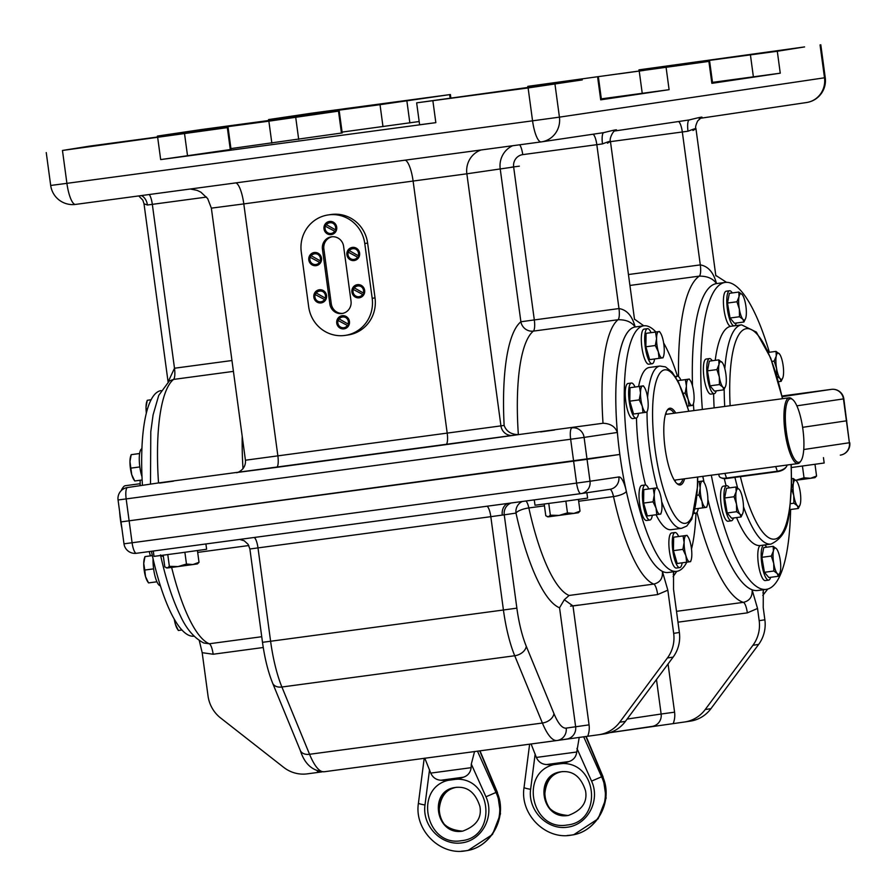 <?xml version="1.0" encoding="UTF-8"?>
<svg xmlns="http://www.w3.org/2000/svg" width="896" height="896" viewBox="0 0 896 896"><rect width="100%" height="100%" fill="white"/><g stroke="black" fill="none" stroke-linecap="round" stroke-linejoin="round"><path stroke-width="1.34" d="M328.149 214.939L331.005 214.525A33.174 32.032 81.6 0 1 367.618 243.074L375.032 297.875A33.174 32.032 81.6 0 1 348.152 334.958L345.307 335.384A33.174 32.032 81.6 0 1 308.683 306.824L301.269 252.022A33.174 32.032 81.6 0 1 328.149 214.939A33.174 32.032 81.6 0 1 364.773 243.499L372.187 298.301A33.174 32.032 81.6 0 1 345.307 335.384M782.029 396.133L799.31 393.826L782.04 396.2M498.96 91.694L516.018 89.365M554.557 430.002L540.602 431.928L554.557 430.002M173.566 481.152L159.611 483.078L173.566 481.152M150.494 484.12L150.786 431.715L153.093 414.882L158.726 395.405L169.344 380.934L173.544 379.422A11.054 2.878 82.4 0 0 174.496 368.234L168.146 381.864M699.418 118.429L700.762 118.104L697.67 120.96C695.778 125.048 695.195 127.546 695.923 128.464L715.848 275.878M678.485 121.531A11.054 2.878 -97.6 0 1 682.326 131.992L700.302 264.891A11.054 2.878 -97.6 0 1 699.272 276.136C707.213 276.035 712.958 278.522 716.509 283.584C713.597 272.485 708.187 266.246 700.302 264.891L628.454 274.534M613.973 131.107L615.238 130.805C613.334 130.323 609.134 138.79 610.411 141.154L634.525 319.469M504.134 425.41L500.942 425.88L466.861 173.802L513.643 167.003A11.054 10.674 81.6 0 1 522.749 154.627L596.826 144.682L618.979 308.56L534.318 319.928A11.054 2.878 -97.6 0 1 533.366 331.117L618.027 319.749C625.923 319.57 631.635 321.978 635.152 326.962C632.251 315.941 626.853 309.803 618.979 308.56A11.054 2.878 -97.6 0 1 618.027 319.749A134.926 35.146 82.4 0 0 603.019 423.259L518.347 434.627A134.926 35.146 -97.6 0 1 533.366 331.117A11.054 10.55 51.3 0 1 520.89 321.765A145.992 38.035 82.4 0 0 504.134 425.41C506.33 431.39 511.067 434.459 518.347 434.627L513.005 435.422A11.054 10.674 81.6 0 1 500.942 425.88L245.437 460.219C246.31 470.59 235.312 473.491 236.611 472.55M158.245 482.978L127.389 487.547A11.054 10.674 81.6 0 1 127.534 487.536A11.054 2.878 -97.6 0 0 126.168 498.915L118.059 499.979L123.984 543.816A11.054 11.054 0 0 0 136.416 553.291A11.054 2.878 -97.6 0 1 136.416 553.291L580.888 493.629A11.054 2.878 82.4 0 1 576.587 483.09L132.093 542.752L126.168 498.915L570.651 439.242L576.587 483.09L590.016 481.242L587.048 459.323L619.83 454.451L121.016 521.898L587.048 459.323L584.091 437.405L617.378 432.454C615.194 426.597 610.4 423.528 603.019 423.259L158.525 482.933A134.926 35.146 -97.6 0 1 173.544 379.422L233.43 371.381M237.574 472.315L158.39 482.955M802.603 427.336L846.798 420.773L802.603 427.336M141.355 195.586A11.054 7.829 -97.5 0 1 147.426 205.005L206.539 197.075M168.09 381.92L144.01 203.784L147.426 205.005M592.984 134.221A11.054 2.878 -97.6 0 1 596.826 144.682L602.493 143.909A11.054 2.845 82.2 0 1 603.77 132.619M602.493 143.909C610.814 140.65 612.461 140.403 607.432 143.181M613.715 131.141C619.506 128.99 616.213 129.483 603.837 132.608M604.195 132.563L541.509 141.859A22.12 21.358 -98.4 0 0 559.429 117.141L532.56 120.826A22.12 5.757 82.4 0 0 541.206 141.904A22.12 5.757 82.4 0 0 541.229 141.904A22.12 21.358 -98.4 0 0 541.509 141.859A22.12 22.12 0 0 1 541.206 141.904L75.555 204.411L541.184 141.904M610.478 141.635L688.005 131.219A11.054 2.845 82.2 0 1 689.27 119.93M688.005 131.219C696.315 127.96 697.962 127.714 692.944 130.491M699.216 118.451C705.006 116.301 701.714 116.794 689.349 119.918M312.066 113.12L450.397 94.528L380.027 104.675L268.554 119.582L312.066 113.12M62.462 150.461L89.746 146.104L228.088 127.523L62.462 150.461L66.909 183.344L50.691 185.461A22.12 22.12 0 0 0 75.555 204.411A22.12 5.757 -97.6 0 1 75.555 204.411A22.12 5.757 -97.6 0 1 66.909 183.344L532.56 120.826L528.114 87.942L416.651 102.85L582.266 79.912L528.114 87.942M804.586 46.917L777.302 51.262L638.96 69.854L804.586 46.917M129.875 141.053L105.022 144.48L129.875 141.053M228.088 127.523L231.045 149.442L160.675 159.589L435.837 122.651L419.608 124.768L416.651 102.85M516.006 89.264L498.938 91.56M709.643 61.298L527.811 86.352L709.643 61.298L712.611 83.216L711.861 83.339L780.259 73.192L712.499 82.365M598.494 77.795L601.451 99.714L600.701 99.837L669.099 89.678L601.339 98.862M419.171 121.531L342.093 132.093M200.906 129.618L339.237 111.026L268.867 121.173L157.394 136.08L200.906 129.618M339.237 111.026L342.205 132.944L230.933 148.59M737.173 56.325L762.026 52.898L737.173 56.325M237.899 125.026L262.752 121.598L237.899 125.026M356.182 107.464L381.035 104.037L356.182 107.464M618.89 73.875L643.742 70.448L618.89 73.875M792.747 399.627L791.627 398.709A33.174 8.646 82.4 0 0 789.152 397.802A33.174 8.646 82.4 0 0 783.933 417.435A33.174 8.646 82.4 0 0 789.611 452.066A33.174 8.646 82.4 0 0 797.978 463.568A33.174 8.646 82.4 0 0 800.128 462.034L800.968 460.846A32.077 8.355 -97.6 0 1 790.798 451.214A32.077 8.355 -97.6 0 1 785.366 413.896A32.077 8.355 -97.6 0 1 792.747 399.627A32.077 8.355 -97.6 0 1 802.906 429.43A32.077 8.355 -97.6 0 1 800.968 460.846M121.878 490.045A33.174 8.646 -97.6 0 1 123.222 487.222A33.174 8.646 -97.6 0 1 125.373 485.699L140.146 483.717M119.627 511.605A32.077 8.355 82.4 0 0 120.467 519.949A32.077 8.355 82.4 0 0 121.867 528.203M123.222 487.222L122.382 488.41A32.077 8.355 82.4 0 0 121.285 490.582M673.546 571.771L673.534 589.322L679.37 632.498L673.669 633.349L667.834 590.173L662.379 571.346C662.995 578.29 660.128 582.534 653.766 584.091L569.106 595.459A134.926 35.146 -97.6 0 1 528.842 507.942A11.054 2.878 82.4 0 0 525.93 500.998M763.291 589.758L763.224 607.634L764.87 619.808L759.181 620.659L757.534 608.474L752.091 589.747C752.629 596.602 749.728 600.813 743.378 602.358L676.514 611.33M762.966 593.006L763.538 589.725M317.318 771.075A22.12 21.358 -98.4 0 0 318.226 772.386L307.283 773.853A33.174 32.032 81.6 0 1 283.651 767.334L220.584 717.954A33.174 32.032 81.6 0 1 208.018 695.856L202.182 652.68L213.158 654.237A11.054 2.878 82.4 0 0 209.283 643.765L203.874 643.026C194.163 638.086 186.256 628.835 180.152 615.283C172.424 599.368 165.872 579.242 160.485 554.904M199.259 640.494L202.182 652.68M318.226 772.386L321.944 771.893M609.706 732.693L684.163 722.053A33.174 32.032 81.6 0 0 684.589 721.997A33.174 32.032 81.6 0 0 705.219 709.531L752.931 645.277L758.632 644.437A33.174 32.032 -98.4 0 0 764.87 619.808M557.368 740.454L598.651 734.742A33.174 32.032 81.6 0 0 599.077 734.686A33.174 32.032 81.6 0 0 619.707 722.221L667.419 657.966L673.12 657.126A33.174 32.032 -98.4 0 0 679.37 632.498M587.709 736.21A22.12 21.358 -98.4 0 0 589.064 724.864L572.992 605.931L564.301 599.738L569.106 595.459M673.669 633.349A33.174 32.032 81.6 0 1 667.419 657.966M522.312 501.491A11.054 10.674 -98.4 0 0 515.995 513.083A145.992 38.035 82.4 0 0 559.552 607.779L564.301 599.738M589.064 724.864L566.182 728.112A55.294 14.403 -97.6 0 1 553.941 713.563L526.277 646.285A55.294 14.403 -97.6 0 1 516.869 608.149L504.246 514.83L515.995 513.083A11.054 3.27 167.6 0 1 528.842 507.942L544.454 505.848M673.277 574.549L673.803 571.738M673.12 657.126L625.408 721.381L619.707 722.221M599.077 734.686L604.778 733.835A33.174 32.032 -98.4 0 0 625.408 721.381M759.181 620.659A33.174 32.032 81.6 0 1 752.931 645.277M758.632 644.437L710.92 708.691L705.219 709.531M684.589 721.997L690.29 721.146A33.174 32.032 -98.4 0 0 710.92 708.691M823.446 457.632L824.174 463.008L791.347 467.533M816.57 476.045L814.99 477.646L810.488 478.296L816.57 476.045L814.99 464.318M795.659 480.312L804.026 477.792L810.488 478.296L795.883 480.278M802.435 466.043L804.026 477.792M586.88 492.733L587.608 498.12L560.549 501.872L535.002 505.232L534.274 499.878M580.003 511.157L578.424 512.747L573.922 513.397L580.003 511.157L578.424 499.43M548.262 516.846L547.187 516.678L548.262 516.846L550.357 515.189L559.093 515.413L548.262 516.846L545.787 515.749L544.208 504.056M559.093 515.413L567.459 512.893L573.922 513.397L559.093 515.413M548.766 503.451L550.357 515.189M565.869 501.144L567.459 512.893M205.901 543.962L206.618 549.259L179.558 553.011L154.011 556.371L153.283 551.029M199.013 562.307L197.434 563.898L192.931 564.547L199.013 562.307L197.434 550.57M167.272 567.986L166.197 567.818L167.272 567.986L169.366 566.339L178.102 566.563L167.272 567.986L164.797 566.899L163.218 555.206M178.102 566.563L186.469 564.043L192.931 564.547L178.102 566.563M167.776 554.59L169.366 566.339M184.878 552.294L186.469 564.043M686.784 562.218A123.872 32.267 -97.6 0 1 676.693 571.357A123.872 32.267 -97.6 0 1 640.875 514.058A123.872 32.267 -97.6 0 1 624.277 391.115A123.872 32.267 -97.6 0 1 643.731 325.808A123.872 32.267 -97.6 0 1 655.872 331.968M663.634 342.955A123.872 32.267 -97.6 0 1 677.466 376.208M695.968 513.195A123.872 32.267 -97.6 0 1 691.499 549.035M645.546 484.96A81.838 21.325 -97.6 0 1 636.485 417.995M638.613 386.501A81.838 21.325 -97.6 0 1 649.331 367.472L659.915 366.05L665.437 366.867L672.168 372.221L678.653 382.48L688.867 411.264M697.693 477.03L697.614 486.304L691.835 519.187L686.762 526.064L681.688 528.282L671.104 529.693A81.838 21.325 -97.6 0 1 656.051 514.774M666.96 410.659A37.598 9.8 -97.6 0 1 668.976 409.461A37.598 9.8 -97.6 0 1 674.128 413.235M682.954 479.002A37.598 9.8 -97.6 0 1 678.978 484.008A37.598 9.8 -97.6 0 1 676.726 483.381M675.763 413.022A38.707 10.08 82.4 0 0 667.374 410.01A38.707 10.08 82.4 0 0 665.549 414.109A38.707 10.08 82.4 0 0 665.773 452.782A38.707 10.08 82.4 0 0 677.298 483.896A38.707 10.08 82.4 0 0 684.6 478.789M666.725 414.232A37.598 9.8 82.4 0 0 665.885 413.078M675.046 481.331A37.598 9.8 82.4 0 0 675.55 479.998M676.693 571.357L668.237 572.488A123.872 32.267 -97.6 0 1 632.408 515.2A123.872 32.267 -97.6 0 1 615.81 392.246A123.872 32.267 -97.6 0 1 635.264 326.95L643.731 325.808M769.294 351.971A154.84 40.331 82.4 0 0 725.122 282.43A154.84 40.331 82.4 0 0 702.352 409.45M711.312 475.205A154.84 40.331 82.4 0 0 766.326 589.355A154.84 40.331 82.4 0 0 790.608 509.802M732.245 292.936A17.696 4.614 82.4 0 0 729.568 290.763L726.174 291.222A17.696 4.614 82.4 0 0 723.968 309.366A17.696 4.614 82.4 0 0 730.89 326.29A110.6 28.806 82.4 0 0 715.221 360.349M713.63 393.736A110.6 28.806 82.4 0 0 714.134 407.87M724.304 478.598A110.6 28.806 82.4 0 0 726.085 485.8M736.546 517.574A110.6 28.806 82.4 0 0 760.435 545.507L771.019 544.085C791.37 534.128 789.04 512.837 791.538 483.627L791.213 464.475M725.122 282.43L716.654 283.573A154.84 40.331 82.4 0 0 692.518 386.008A154.84 40.331 -97.6 0 1 716.509 283.584M693.392 403.805A154.84 40.331 82.4 0 0 693.885 410.581A154.84 40.331 -97.6 0 1 693.392 403.805M702.856 476.336A154.84 40.331 82.4 0 0 704.077 482.418A13.272 3.461 82.4 0 0 702.251 481.107A13.272 3.461 82.4 0 0 700.179 488.13A13.272 3.461 82.4 0 0 701.96 501.278A13.272 3.461 82.4 0 0 705.813 507.416L702.699 507.864L701.96 501.278L698.947 495.006L700.179 488.13L699.149 481.555L702.251 481.107M752.091 589.747A154.84 40.331 -97.6 0 1 707.885 499.397A154.84 40.331 82.4 0 0 757.859 590.486L766.326 589.355M151.413 551.275A123.872 32.267 82.4 0 0 158.278 578.85A123.872 32.267 82.4 0 0 194.062 636.149M161.101 390.6A123.872 32.267 82.4 0 0 142.442 485.318M780.013 572.645L778.299 576.285L768.846 577.55L764.422 572.298L761.869 557.312L763.739 547.602L773.192 546.325L776.541 548.811A13.272 3.461 82.4 0 0 773.382 551.04A13.272 3.461 82.4 0 0 773.718 563.382L771.31 556.046L773.382 551.04L773.192 546.325M778.299 576.285L777.213 573.507A13.272 3.461 82.4 0 0 780.046 572.566A13.272 3.461 82.4 0 0 780.371 571.278A13.272 3.461 82.4 0 0 780.035 558.925A13.272 3.461 82.4 0 0 776.922 549.315A13.272 3.461 82.4 0 0 776.541 548.811L776.899 549.282M777.213 573.507L773.864 571.021L773.718 563.382A13.272 3.461 82.4 0 0 777.213 573.507M764.422 572.298L773.864 571.021M761.869 557.312L771.31 556.046M760.514 545.496A17.696 4.614 82.4 0 0 758.352 563.707A17.696 4.614 82.4 0 0 765.262 580.563L768.656 580.115A17.696 4.614 82.4 0 0 770.661 577.315M763.896 545.048A17.696 4.614 82.4 0 0 761.734 563.248A17.696 4.614 82.4 0 0 768.656 580.115M766.629 547.21A17.696 4.614 82.4 0 0 763.986 545.037M793.901 503.205L793.766 495.566A13.272 3.461 82.4 0 0 797.261 505.68L793.901 503.205L790.418 503.675M791.347 488.23L793.43 483.213A13.272 3.461 82.4 0 0 793.766 495.566L791.347 488.23M793.229 478.509L796.578 480.984A13.272 3.461 82.4 0 0 793.43 483.213L793.229 478.509L791.571 478.733M800.05 504.829L798.336 508.469L797.261 505.68A13.272 3.461 82.4 0 0 800.083 504.75A13.272 3.461 82.4 0 0 800.408 503.462A13.272 3.461 82.4 0 0 800.072 491.109A13.272 3.461 82.4 0 0 796.958 481.488L796.925 481.443M789.701 509.622L798.336 508.469M789.342 512.008A17.696 4.614 82.4 0 0 790.698 509.488M782.869 377.698L781.144 381.326L780.069 378.549A13.272 3.461 82.4 0 0 782.891 377.619A13.272 3.461 82.4 0 0 783.227 376.32A13.272 3.461 82.4 0 0 782.891 363.966A13.272 3.461 82.4 0 0 779.766 354.357A13.272 3.461 82.4 0 0 779.397 353.853A13.272 3.461 82.4 0 0 776.238 356.082A13.272 3.461 82.4 0 0 776.574 368.424A13.272 3.461 82.4 0 0 780.069 378.549L776.72 376.074L776.574 368.424L774.166 361.088L776.238 356.082L776.037 351.378L779.766 354.357M768.365 352.408L776.037 351.378M771.971 361.39L774.166 361.088M778.434 381.696L781.144 381.326M769.474 352.251A17.696 4.614 82.4 0 0 767.346 350.134M745.64 318.371L743.926 322.011L734.474 323.277L730.038 318.024L727.485 303.038L729.366 293.328L738.819 292.051L742.168 294.538A13.272 3.461 82.4 0 0 739.01 296.755A13.272 3.461 82.4 0 0 739.346 309.109A13.272 3.461 82.4 0 0 742.84 319.234A13.272 3.461 82.4 0 0 745.662 318.293A13.272 3.461 82.4 0 0 745.998 317.005A13.272 3.461 82.4 0 0 745.662 304.651A13.272 3.461 82.4 0 0 742.538 295.042A13.272 3.461 82.4 0 0 742.168 294.538L742.538 295.042M743.926 322.011L742.84 319.234L739.491 316.747L739.346 309.109L736.938 301.773L739.01 296.755L738.819 292.051M727.485 303.038L736.938 301.773M730.038 318.024L739.491 316.747M729.568 290.763A17.696 4.614 82.4 0 0 727.35 308.918A17.696 4.614 82.4 0 0 734.272 325.842A17.696 4.614 82.4 0 0 736.288 323.042M725.603 386.187L723.878 389.827L714.437 391.093L710.002 385.84L707.448 370.854L709.33 361.144L718.771 359.867L722.49 362.824M725.626 372.467A13.272 3.461 82.4 0 0 722.501 362.858A13.272 3.461 82.4 0 0 722.131 362.354A13.272 3.461 82.4 0 0 718.973 364.582A13.272 3.461 82.4 0 0 719.309 376.925A13.272 3.461 82.4 0 0 722.803 387.05A13.272 3.461 82.4 0 0 725.626 386.109A13.272 3.461 82.4 0 0 725.962 384.821A13.272 3.461 82.4 0 0 725.626 372.467M723.878 389.827L722.803 387.05L719.454 384.563L719.309 376.925L716.901 369.589L718.973 364.582L718.771 359.867M710.002 385.84L719.454 384.563M707.448 370.854L716.901 369.589M712.208 360.752A17.696 4.614 82.4 0 0 712.107 360.595A17.696 4.614 82.4 0 0 709.531 358.579L706.138 359.038A17.696 4.614 82.4 0 0 703.931 377.182A17.696 4.614 82.4 0 0 710.853 394.117L714.235 393.658A17.696 4.614 82.4 0 0 716.251 390.858M709.531 358.579A17.696 4.614 82.4 0 0 707.314 376.734A17.696 4.614 82.4 0 0 714.235 393.658M742.784 513.33L741.07 516.97L731.629 518.235L727.194 512.971L724.64 497.997L726.522 488.275L735.963 487.01L739.312 489.485A13.272 3.461 82.4 0 0 736.165 491.714L735.963 487.01M741.07 516.97L739.995 514.181A13.272 3.461 82.4 0 0 742.818 513.251A13.272 3.461 82.4 0 0 743.142 511.952A13.272 3.461 82.4 0 0 742.806 499.61A13.272 3.461 82.4 0 0 739.693 489.989M739.995 514.181L736.635 511.706L736.501 504.067A13.272 3.461 82.4 0 0 739.995 514.181M736.501 504.067L734.082 496.731L736.165 491.714A13.272 3.461 82.4 0 0 736.501 504.067M727.194 512.971L736.635 511.706M724.64 497.997L734.082 496.731M729.4 487.894A17.696 4.614 82.4 0 0 726.712 485.722L723.33 486.17A17.696 4.614 82.4 0 0 721.347 488.858A17.696 4.614 82.4 0 0 721.885 508.872A17.696 4.614 82.4 0 0 728.034 521.248L731.427 520.8A17.696 4.614 82.4 0 0 733.432 517.989M726.712 485.722A17.696 4.614 82.4 0 0 724.741 488.41A17.696 4.614 82.4 0 0 725.278 508.413A17.696 4.614 82.4 0 0 731.427 520.8M690.581 561.646L689.741 561.792A13.272 3.461 82.4 0 0 691.13 560.045L690.592 561.646L677.186 563.506L673.434 550.648L673.635 537.197L686.19 535.483A13.272 3.461 82.4 0 0 684.118 542.494A13.272 3.461 82.4 0 0 685.899 555.654L682.886 549.371L684.118 542.494L683.077 535.931L687.03 535.338L688.005 536.794A13.272 3.461 82.4 0 0 686.19 535.483M691.13 560.045A13.272 3.461 82.4 0 0 691.824 554.77A13.272 3.461 82.4 0 0 690.043 541.621A13.272 3.461 82.4 0 0 688.005 536.794M686.638 562.229L685.899 555.654A13.272 3.461 82.4 0 0 689.741 561.792M673.635 537.197L683.077 535.931M673.434 550.648L682.886 549.371M678.63 536.469A17.696 4.614 82.4 0 0 675.035 532.515L671.642 532.974A17.696 4.614 82.4 0 0 669.435 551.186A17.696 4.614 82.4 0 0 676.357 568.053L679.739 567.594A17.696 4.614 82.4 0 0 682.17 562.834M675.035 532.515A17.696 4.614 82.4 0 0 672.829 550.738A17.696 4.614 82.4 0 0 679.739 567.594M660.744 514.091L659.904 514.226A13.272 3.461 82.4 0 0 661.282 512.49L660.744 514.091L647.338 515.939L643.586 503.082L643.787 489.642L656.342 487.928A13.272 3.461 82.4 0 0 654.27 494.939L653.24 488.376L657.182 487.782M661.282 512.49A13.272 3.461 82.4 0 0 661.976 507.214A13.272 3.461 82.4 0 0 660.195 494.066A13.272 3.461 82.4 0 0 658.157 489.238A13.272 3.461 82.4 0 0 656.342 487.928M656.79 514.674L656.051 508.088A13.272 3.461 82.4 0 0 659.904 514.226M656.051 508.088L653.038 501.816L654.27 494.939A13.272 3.461 82.4 0 0 656.051 508.088M643.586 503.082L653.038 501.816M643.787 489.642L653.24 488.376M648.782 488.914A17.696 4.614 82.4 0 0 645.187 484.96L641.794 485.419A17.696 4.614 82.4 0 0 639.822 488.107A17.696 4.614 82.4 0 0 640.36 508.11A17.696 4.614 82.4 0 0 646.509 520.486L649.891 520.038A17.696 4.614 82.4 0 0 652.322 515.278M645.187 484.96A17.696 4.614 82.4 0 0 643.205 487.648A17.696 4.614 82.4 0 0 643.742 507.662A17.696 4.614 82.4 0 0 649.891 520.038M647.506 410.558L646.968 412.16L633.562 414.019L629.81 401.15L630 387.71L643.406 385.851L642.566 385.997L643.406 385.851L644.381 387.307A13.272 3.461 82.4 0 0 642.566 385.997A13.272 3.461 82.4 0 0 640.494 393.008A13.272 3.461 82.4 0 0 642.264 406.168A13.272 3.461 82.4 0 0 646.117 412.306A13.272 3.461 82.4 0 0 647.506 410.558A13.272 3.461 82.4 0 0 648.189 405.283A13.272 3.461 82.4 0 0 646.408 392.134A13.272 3.461 82.4 0 0 644.381 387.307M646.957 412.16L646.117 412.306M643.014 412.742L642.264 406.168L639.251 399.885L640.494 393.008L639.453 386.445L642.566 385.997M629.81 401.15L639.251 399.885M630 387.71L639.453 386.445M635.006 386.982A17.696 4.614 82.4 0 0 633.987 385.045A17.696 4.614 82.4 0 0 631.4 383.029L628.018 383.488A17.696 4.614 82.4 0 0 625.8 401.643A17.696 4.614 82.4 0 0 632.722 418.566L636.115 418.107A17.696 4.614 82.4 0 0 638.546 413.347M631.4 383.029A17.696 4.614 82.4 0 0 629.194 401.184A17.696 4.614 82.4 0 0 636.115 418.107M663.566 356.194L663.029 357.795L649.622 359.643L645.87 346.786L646.072 333.334L658.627 331.621A13.272 3.461 82.4 0 0 656.555 338.643A13.272 3.461 82.4 0 0 658.336 351.792A13.272 3.461 82.4 0 0 662.189 357.93A13.272 3.461 82.4 0 0 663.566 356.194A13.272 3.461 82.4 0 0 664.261 350.918A13.272 3.461 82.4 0 0 662.48 337.758A13.272 3.461 82.4 0 0 660.442 332.931A13.272 3.461 82.4 0 0 658.627 331.621L659.467 331.486L660.442 332.931M663.029 357.784L662.189 357.93M659.075 358.378L658.336 351.792L655.323 345.52L656.555 338.643L655.514 332.069L658.627 331.621M645.87 346.786L655.323 345.52M646.072 333.334L655.514 332.069M651.067 332.618A17.696 4.614 82.4 0 0 647.472 328.664L644.078 329.112A17.696 4.614 82.4 0 0 641.872 347.267A17.696 4.614 82.4 0 0 648.794 364.19L652.176 363.742A17.696 4.614 82.4 0 0 654.606 358.971M647.472 328.664A17.696 4.614 82.4 0 0 645.254 346.808A17.696 4.614 82.4 0 0 652.176 363.742M693.414 403.749L692.877 405.35L688.923 405.933L688.173 399.347L685.171 393.075L686.403 386.198L685.362 379.624L677.712 380.654L688.475 379.187A13.272 3.461 82.4 0 0 686.403 386.198A13.272 3.461 82.4 0 0 688.173 399.347A13.272 3.461 82.4 0 0 692.026 405.485A13.272 3.461 82.4 0 0 693.414 403.749A13.272 3.461 82.4 0 0 694.098 398.474A13.272 3.461 82.4 0 0 692.328 385.325A13.272 3.461 82.4 0 0 690.29 380.486A13.272 3.461 82.4 0 0 688.475 379.187L689.315 379.042L690.29 380.486M692.866 405.35L692.026 405.485M685.362 379.624L688.475 379.187M683.301 393.322L685.171 393.075M687.467 406.123L688.923 405.933M680.915 380.173A17.696 4.614 82.4 0 0 677.309 376.219A17.696 4.614 82.4 0 0 675.898 377.474M705.813 507.416L706.653 507.27L705.813 507.416A13.272 3.461 82.4 0 0 707.19 505.68A13.272 3.461 82.4 0 0 707.885 500.405A13.272 3.461 82.4 0 0 706.104 487.245A13.272 3.461 82.4 0 0 704.077 482.418A154.84 40.331 -97.6 0 1 703.808 481.118A22.12 5.757 82.4 0 0 702.666 476.358M697.704 481.701L703.091 480.973L704.077 482.418M697.704 481.757L699.149 481.555M697.099 495.253L698.947 495.006M695.15 508.872L702.699 507.864M694.243 512.523A17.696 4.614 82.4 0 0 695.8 513.229A17.696 4.614 82.4 0 0 698.23 508.458M139.608 453.488L131.197 454.675L129.965 461.552A13.272 3.461 -97.6 0 1 130.648 456.277L131.186 454.675L132.037 454.53M129.965 461.552L131.734 474.701A13.272 3.461 -97.6 0 1 129.965 461.552M134.747 480.973L133.773 479.528A13.272 3.461 -97.6 0 1 131.734 474.701L134.747 480.973L142.139 479.987M139.832 466.928L130.995 468.115M139.608 453.544L131.197 454.675M141.994 476.795A17.696 4.614 -97.6 0 1 139.261 458.976A17.696 4.614 -97.6 0 1 141.882 448.762M152.342 555.554L144.973 556.606L143.741 563.483A13.272 3.461 -97.6 0 1 144.435 558.197L144.973 556.606L145.813 556.461M144.782 570.046L145.522 576.632A13.272 3.461 -97.6 0 1 143.741 563.483L144.782 570.046L153.619 568.859M148.523 582.904L147.549 581.459A13.272 3.461 -97.6 0 1 145.522 576.632L148.534 582.904L156.934 581.784M152.354 555.61L144.973 556.606M160.384 585.738A17.696 4.614 -97.6 0 1 155.165 576.677A17.696 4.614 -97.6 0 1 153.082 558.802M174.63 619.718L175.37 624.187A13.272 3.461 -97.6 0 1 174.216 618.99M178.382 630.47L179.222 630.325L178.382 630.47L175.37 624.187A13.272 3.461 -97.6 0 0 177.397 629.014L178.371 630.459L181.978 629.978M151.211 399.717L147.258 400.299L146.026 407.176A13.272 3.461 -97.6 0 1 146.72 401.901L147.258 400.299L148.098 400.165M146.339 412.922A13.272 3.461 -97.6 0 1 146.026 407.176L146.574 412.003M151.032 399.795L147.258 400.299M546.504 764.557A56.325 54.298 70.7 0 0 553.616 764.68L562.318 763.504A56.325 54.298 70.7 0 0 569.106 761.522L546.504 764.557C541.755 764.232 538.384 761.858 536.368 757.434L531.104 743.982M568.042 815.483C541.195 820.176 533.904 774.738 561.03 771.803L561.064 771.792C572.858 770.37 581.022 776.72 585.547 790.832C587.586 802.234 581.84 810.443 568.299 815.45L568.568 815.405M568.904 815.349L568.299 815.45M561.837 771.702C535.382 775.634 541.755 820.131 568.098 815.472L568.322 815.438M562.822 763.526L561.758 763.627M585.85 736.456L602.683 776.63C613.749 800.834 596.938 832.149 571.278 835.128L567.19 835.52M567.045 835.52L571.323 835.117C596.982 832.104 613.166 800.901 601.586 776.798L591.573 781.11C600.544 800.453 587.765 824.768 567.336 827.21C546.997 830.245 527.632 810.242 530.622 789.298A8.848 1.086 -172.7 0 1 524.059 787.394C519.658 814.318 545.731 840.112 571.323 835.117M569.106 761.522C573.574 759.965 576.128 756.784 576.766 752.002L579.23 737.352M440.877 780.237A56.325 54.298 70.7 0 0 447.989 780.36L456.691 779.184A56.325 54.298 70.7 0 0 463.478 777.202L440.877 780.237C436.139 779.901 432.757 777.526 430.752 773.102L424.76 758.128M462.414 831.152C435.568 835.845 428.288 790.406 455.414 787.472L455.437 787.472C467.242 786.05 475.395 792.389 479.92 806.501C481.97 817.914 476.224 826.112 462.672 831.118L462.414 831.152M456.21 787.371C429.766 791.302 436.128 835.8 462.47 831.152L462.482 831.152C447.776 829.898 439.958 823.469 439.029 811.854C439.858 797.115 445.85 788.906 457.027 787.237M457.206 779.206L456.131 779.307M479.707 750.882L497.056 792.31C508.122 816.514 491.322 847.818 465.651 850.808L461.574 851.189M461.418 851.2L465.707 850.797C491.355 847.773 507.539 816.581 495.97 792.467L485.957 796.79C494.917 816.133 482.138 840.448 461.709 842.89C441.37 845.914 422.005 825.922 424.995 804.978A8.848 1.086 -172.7 0 1 418.432 803.074L424.2 758.341M463.478 777.202C467.947 775.634 470.501 772.464 471.139 767.682L471.307 764.075L474.578 751.442M311.517 263.29A6.63 6.406 -98.4 0 0 316.702 265.541M314.754 252.47A6.63 6.406 -98.4 0 0 310.106 257.141M308.806 259.941A6.63 6.406 81.6 0 1 314.182 252.526A6.63 6.406 81.6 0 1 321.496 258.149A6.63 6.406 81.6 0 1 316.131 265.653A6.63 6.406 81.6 0 1 308.806 259.941M316.557 300.552A6.63 6.406 -98.4 0 0 321.742 302.803M319.794 289.733A6.63 6.406 -98.4 0 0 315.146 294.403M313.846 297.203A6.63 6.406 81.6 0 1 319.222 289.789A6.63 6.406 81.6 0 1 326.536 295.411A6.63 6.406 81.6 0 1 321.171 302.915A6.63 6.406 81.6 0 1 313.846 297.203M354.659 295.434A6.63 6.406 -98.4 0 0 359.834 297.696M357.896 284.614A6.63 6.406 -98.4 0 0 353.248 289.285M351.949 292.085A6.63 6.406 81.6 0 1 357.325 284.67A6.63 6.406 81.6 0 1 364.638 290.293A6.63 6.406 81.6 0 1 359.274 297.797A6.63 6.406 81.6 0 1 351.949 292.085M349.619 258.171A6.63 6.406 -98.4 0 0 354.794 260.422M352.856 247.352A6.63 6.406 -98.4 0 0 348.208 252.022M346.909 254.822A6.63 6.406 81.6 0 1 352.285 247.408A6.63 6.406 81.6 0 1 359.598 253.03A6.63 6.406 81.6 0 1 354.234 260.534A6.63 6.406 81.6 0 1 346.909 254.822M326.715 232.232A6.63 6.406 -98.4 0 0 331.901 234.483M329.952 221.413A6.63 6.406 -98.4 0 0 325.304 226.083M324.005 228.883A6.63 6.406 81.6 0 1 329.381 221.469A6.63 6.406 81.6 0 1 336.694 227.091A6.63 6.406 81.6 0 1 331.33 234.595A6.63 6.406 81.6 0 1 324.005 228.883M339.461 326.491A6.63 6.406 -98.4 0 0 344.635 328.742M342.698 315.672A6.63 6.406 -98.4 0 0 338.05 320.342M336.75 323.142A6.63 6.406 81.6 0 1 342.126 315.728A6.63 6.406 81.6 0 1 349.44 321.35A6.63 6.406 81.6 0 1 344.075 328.854A6.63 6.406 81.6 0 1 336.75 323.142M343.605 246.344L351.019 301.146A11.054 10.674 81.6 0 1 342.059 313.499A11.054 10.674 81.6 0 1 329.851 303.979L322.437 249.189A11.054 10.674 81.6 0 1 331.397 236.824A11.054 10.674 81.6 0 1 343.605 246.344M332.114 236.746A11.054 10.674 -98.4 0 0 323.87 248.976L331.274 303.778A11.054 10.674 -98.4 0 0 342.765 313.376M358.266 257.522L348.085 252.078L358.266 257.522A5.869 5.667 81.6 0 0 359.139 255.864L358.534 255.853A5.712 5.522 -98.4 0 0 348.958 250.41L358.534 255.853M348.41 251.933A5.869 5.667 81.6 0 1 355.779 249.166A5.488 5.309 81.6 0 1 358.299 255.752M357.47 259.022A6.082 5.869 81.6 0 1 353.36 259.773L352.33 259.571A5.712 5.522 -98.4 0 0 357.672 257.522M348.947 250.41L351.669 248.394A6.082 5.869 81.6 0 1 355.813 247.923M320.163 262.64L309.982 257.197L320.163 262.64A5.869 5.667 81.6 0 0 321.037 260.971L320.443 260.971A5.712 5.522 -98.4 0 0 310.856 255.528L320.443 260.971M310.307 257.051A5.869 5.667 81.6 0 1 317.677 254.285A5.488 5.309 81.6 0 1 320.197 260.87M319.368 264.141A6.082 5.869 81.6 0 1 315.258 264.891L314.238 264.69A5.712 5.522 -98.4 0 0 319.57 262.629M310.856 255.528L313.566 253.501A6.082 5.869 81.6 0 1 317.722 253.03M363.306 294.795L353.125 289.341L363.306 294.795A5.869 5.667 81.6 0 0 364.168 293.126L363.574 293.115A5.712 5.522 -98.4 0 0 353.987 287.683L363.574 293.115M353.45 289.195A5.869 5.667 81.6 0 1 360.808 286.429A5.488 5.309 81.6 0 1 363.339 293.014M362.499 296.285A6.082 5.869 81.6 0 1 358.4 297.035L357.37 296.834A5.712 5.522 -98.4 0 0 362.701 294.784M353.987 287.683L356.709 285.656A6.082 5.869 81.6 0 1 360.853 285.186M325.203 299.902L315.022 294.459L325.203 299.902A5.869 5.667 81.6 0 0 326.077 298.245L325.483 298.234A5.712 5.522 -98.4 0 0 315.896 292.79L325.483 298.234M315.347 294.314A5.869 5.667 81.6 0 1 322.717 291.547A5.488 5.309 81.6 0 1 325.237 298.133M324.408 301.403A6.082 5.869 81.6 0 1 320.298 302.154L319.278 301.952A5.712 5.522 -98.4 0 0 324.61 299.891M315.896 292.79L318.606 290.774A6.082 5.869 81.6 0 1 322.762 290.304M348.107 325.842L337.926 320.398L348.107 325.842A5.869 5.667 81.6 0 0 348.981 324.184L348.376 324.173A5.712 5.522 -98.4 0 0 338.8 318.73L348.376 324.173M338.251 320.253A5.869 5.667 81.6 0 1 345.621 317.486A5.488 5.309 81.6 0 1 348.141 324.072M347.312 327.342A6.082 5.869 81.6 0 1 343.202 328.093L342.171 327.891A5.712 5.522 -98.4 0 0 347.514 325.83M338.789 318.73L341.51 316.714A6.082 5.869 81.6 0 1 345.654 316.243M335.362 231.582L325.181 226.139L335.362 231.582A5.869 5.667 81.6 0 0 336.235 229.925L335.642 229.914A5.712 5.522 -98.4 0 0 326.054 224.47L335.642 229.914M325.506 225.994A5.869 5.667 81.6 0 1 332.875 223.227A5.488 5.309 81.6 0 1 335.395 229.813M334.566 233.083A6.082 5.869 81.6 0 1 330.456 233.834L329.437 233.632A5.712 5.522 -98.4 0 0 334.768 231.582M326.054 224.47L328.765 222.454A6.082 5.869 81.6 0 1 332.92 221.984M787.058 465.035A8.848 4.077 164.3 0 1 786.318 466.816A8.848 4.077 164.3 0 1 777.022 471.285L726.23 478.106A8.848 4.077 164.3 0 1 720.966 477.736A8.848 4.077 164.3 0 1 719.152 476.034L718.637 474.219M721.571 477.926A7.739 3.573 -15.7 0 0 722.075 478.162A7.739 3.573 -15.7 0 0 726.667 478.486L777.47 471.666A7.739 3.573 -15.7 0 0 785.602 467.768A7.739 3.573 -15.7 0 0 785.904 467.309M231.963 360.517L174.496 368.234L152.331 204.355A11.054 2.878 -97.6 0 0 149.24 194.522M629.922 285.443L699.272 276.136A165.894 43.221 82.4 0 0 678.563 376.645M236.723 472.528L276.517 467.365A11.054 2.878 82.4 0 0 277.883 455.986L243.802 203.907L466.861 173.802A22.12 21.358 -98.4 0 1 481.107 149.968M276.517 467.365L445.838 444.64A11.054 2.878 82.4 0 0 447.216 433.261L413.123 181.171A22.12 5.757 -97.6 0 0 405.194 160.16M445.838 444.64L513.005 435.422M242.2 436.262A134.926 35.146 82.4 0 0 243.006 468.754M513.643 167.003L534.318 319.928L520.89 321.765L500.214 168.851A22.12 21.358 -98.4 0 1 512.658 145.734M617.378 432.454A123.872 32.267 -97.6 0 1 635.152 326.962M843.83 398.843A11.054 11.054 0 0 0 831.398 389.368A11.054 2.878 -97.6 0 1 831.398 389.368L781.995 395.998L831.387 389.368A11.054 10.674 81.6 0 1 843.45 398.91L849.386 442.747L843.83 398.843L796.835 405.832M782.152 396.682L831.387 389.368A11.054 2.878 -97.6 0 1 831.41 389.368M511.235 167.216L519.344 166.163M519.646 144.794A11.054 2.878 -97.6 0 1 522.749 154.627M570.651 439.242A11.054 2.878 -97.6 0 1 572.018 427.862A11.054 10.674 -98.4 0 1 584.091 437.405L570.651 439.242M820.053 44.923L824.499 77.806A22.12 21.358 81.6 0 1 806.579 102.525A22.12 22.12 0 0 0 825.25 77.683L559.429 117.141L554.982 84.258M435.837 122.651L432.869 100.733M157.707 137.67L160.675 159.589M780.259 73.192L777.302 51.262M708.893 61.421L711.861 83.339M669.099 89.678L666.142 67.76M597.733 77.918L600.701 99.837M655.29 68.533L655.189 67.738M750.434 54.958L753.39 76.877M449.646 94.651L450.083 97.877M380.027 104.675L382.984 126.605M409.853 122.909L406.885 100.99M284.883 118.261L284.771 117.466M338.486 111.149L341.454 133.067M268.867 121.173L271.835 143.091M298.693 139.406L295.736 117.488M173.723 134.758L173.622 133.963M227.326 127.635L230.294 149.565M187.544 155.904L184.576 133.986M639.274 71.445L642.242 93.374M544.13 85.03L544.029 84.235M235.861 182.896A22.12 5.757 -97.6 0 1 243.802 203.907L211.355 208.141L207.704 198.621L200.872 192.17L197.131 190.366L190.344 189M803.757 449.523L849.386 442.747A11.054 10.674 81.6 0 1 840.426 455.112L840.28 455.134A11.054 10.674 81.6 0 0 840.426 455.112A11.054 11.054 0 0 0 849.755 442.691M581.202 493.584L609.762 489.339A11.054 10.674 -98.4 0 0 618.856 476.963L590.016 481.242A11.054 10.674 -98.4 0 1 581.056 493.606L609.896 489.317M580.899 493.618A11.054 2.878 82.4 0 0 580.91 493.618A11.054 10.674 -98.4 0 0 581.056 493.606A11.054 11.054 0 0 1 580.899 493.618L136.416 553.291A11.054 2.878 -97.6 0 1 132.093 542.752L123.984 543.816M662.379 571.346A123.872 32.267 -97.6 0 1 626.36 491.434A22.12 5.757 82.4 0 0 618.856 476.963M213.158 654.237L263.256 647.506M261.744 636.72L209.283 643.765A134.926 35.146 -97.6 0 1 171.64 567.426M300.294 750.445L272.642 683.166A11.054 7.582 157.7 0 0 281.904 687.008L309.557 754.286L542.394 723.027A66.36 17.282 82.4 0 0 557.021 740.499L324.195 771.758A66.36 17.282 -97.6 0 1 309.557 754.286A11.054 7.582 157.7 0 1 300.294 750.445C304.662 764.109 312.626 771.221 324.195 771.758A66.36 17.282 -97.6 0 0 324.262 771.747L556.965 740.51M163.374 556.394A11.054 3.27 167.6 0 1 160.866 555.509M254.173 537.488A11.054 2.878 -97.6 0 1 257.992 547.926L270.603 641.256L503.429 609.997A66.36 17.282 82.4 0 0 514.73 655.749L281.904 687.008A66.36 17.282 -97.6 0 1 270.603 641.256L262.494 642.309L249.883 548.99L490.818 516.678A11.054 2.878 82.4 0 0 486.998 506.229M511.19 502.981A11.054 10.674 81.6 0 0 504.246 514.83L490.818 516.678L503.429 609.997L516.869 608.149M502.286 515.11A11.054 8.691 82 0 1 507.774 503.44M197.68 552.395L248.819 545.53M526.277 646.285A11.054 7.582 157.7 0 1 514.73 655.749L542.394 723.027A11.054 7.582 157.7 0 0 553.941 713.563M559.552 607.779L575.635 726.712A11.054 10.674 81.6 0 1 566.675 739.077L557.021 740.499A66.36 17.282 82.4 0 0 557.088 740.499A11.054 10.674 81.6 0 0 566.182 728.112M572.992 605.931L657.653 594.563A11.054 2.878 82.4 0 0 653.766 584.091A134.926 35.146 82.4 0 1 613.514 496.574A11.054 2.878 -97.6 0 0 609.795 489.339M657.653 594.563L667.834 590.173M626.36 491.434A11.054 3.27 167.6 0 1 613.514 496.574L578.67 501.256M570.573 606.144L578.693 605.08M677.97 622.171L747.342 612.864A11.054 2.878 82.4 0 0 743.378 602.358A165.894 43.221 82.4 0 1 696.976 512.366M747.342 612.864L757.523 608.474M673.221 723.52A22.12 21.358 -98.4 0 0 674.576 712.174L668.058 663.947M674.576 712.174L661.136 714.022A11.054 10.674 81.6 0 1 652.042 726.41M656.477 679.538L661.136 714.022L627.122 719.074M697.502 477.053A77.414 20.171 -97.6 0 1 686.168 523.141A77.414 20.171 -97.6 0 1 662.939 487.514A77.414 20.171 -97.6 0 1 656.6 379.96A77.414 20.171 -97.6 0 1 688.677 411.286M657.317 487.984A81.838 21.325 -97.6 0 1 647.024 411.97M647.595 397.477A81.838 21.325 -97.6 0 1 659.915 366.05M681.688 528.282A81.838 21.325 -97.6 0 1 661.674 501.648M734.317 325.83L741.586 324.856A110.6 28.806 82.4 0 0 724.83 368.749M724.181 389.312A110.6 28.806 82.4 0 0 724.718 406.448M734.933 477.378A110.6 28.806 82.4 0 0 737.643 488.029M743.501 506.8A110.6 28.806 82.4 0 0 771.019 544.085M740.387 476.65A106.176 27.664 82.4 0 0 772.755 539.146A106.176 27.664 82.4 0 0 791.347 483A106.176 27.664 82.4 0 0 791.045 464.498M782.421 398.698A106.176 27.664 82.4 0 0 746.413 328.675A106.176 27.664 82.4 0 0 730.139 405.72M553.616 764.68C518.974 773.203 531.877 831.365 567.011 825.026C602.605 821.867 598.08 762.586 562.318 763.515M583.666 736.758L601.586 776.798L602.683 776.63A8.848 1.019 -22.7 0 1 603.042 776.754A8.848 1.019 -22.7 0 1 603.053 776.787L586.152 736.422M576.934 748.406L591.573 781.11M530.622 789.298L535.158 754.006M576.766 752.002L536.368 757.434M447.989 780.36C413.347 788.883 426.261 847.034 461.384 840.694C496.978 837.536 492.453 778.254 456.691 779.184M477.49 751.184L495.97 792.467L497.056 792.31A8.848 1.019 -22.7 0 1 497.426 792.434L479.998 750.848M471.307 764.075L485.957 796.79M424.995 804.978L429.542 769.686M471.139 767.682L430.752 773.102M364.773 243.499L367.618 243.074M372.187 298.301L375.032 297.875M322.437 249.189L323.87 248.976M329.851 303.979L331.274 303.778M357.426 257.421A5.488 5.309 81.6 0 1 348.219 252.19M348.074 252.09A5.712 5.522 -98.4 0 0 352.33 259.571C348.734 258.395 347.312 255.898 348.074 252.09M319.323 262.528A5.488 5.309 81.6 0 1 310.117 257.309M309.982 257.208A5.712 5.522 -98.4 0 0 314.238 264.69C310.632 263.502 309.221 261.005 309.982 257.197M362.466 294.683A5.488 5.309 81.6 0 1 353.259 289.453M353.114 289.352A5.712 5.522 -98.4 0 0 357.37 296.834C353.774 295.658 352.352 293.16 353.114 289.352M324.363 299.802A5.488 5.309 81.6 0 1 315.157 294.571M315.022 294.47A5.712 5.522 -98.4 0 0 319.278 301.952C315.672 300.765 314.261 298.267 315.011 294.459M347.267 325.73A5.488 5.309 81.6 0 1 338.061 320.51M337.915 320.41A5.712 5.522 -98.4 0 0 342.171 327.891C338.576 326.704 337.154 324.206 337.915 320.398M334.522 231.482A5.488 5.309 81.6 0 1 325.315 226.251M325.181 226.15A5.712 5.522 -98.4 0 0 329.437 233.632C325.83 232.456 324.419 229.958 325.17 226.15M724.898 473.379L726.667 478.486M777.47 471.666L775.701 466.558M715.792 275.408L726.533 282.341M634.48 319.144L643.787 325.808M127.389 487.547A11.054 11.054 0 0 0 118.059 499.979M144.01 203.784L142.834 200.133L138.734 195.933M50.691 185.461L46.245 152.578M825.25 77.683L820.803 44.8M806.579 102.525L700.437 118.272M689.696 119.874L614.936 130.962M639.083 70.706L638.96 69.854M450.834 97.765L450.397 94.528M268.666 120.434L268.554 119.582M157.517 136.931L157.394 136.08M527.923 87.203L527.811 86.352M211.355 208.141L245.437 460.219M674.296 480.166L797.978 463.568M665.47 414.4L789.152 397.802M767.715 589.075L762.787 595.437M249.883 548.99L248.147 544.376L244.238 540.781L239.646 539.437M262.494 642.309C264.667 658.123 268.05 671.742 272.642 683.166M652.176 726.387L609.694 732.693M673.12 576.643L676.749 571.346M782.589 398.675L770.706 358.064L756.347 332.091L741.586 324.856M140.146 480.256L140.168 485.654M149.218 551.578L150.382 555.822M734.272 325.842L730.89 326.29M658.157 489.238L657.194 487.782M677.309 376.219L675.293 376.488M707.19 505.68L706.653 507.282M695.8 513.229L693.974 513.464M562.643 771.568C551.477 773.226 545.474 781.435 544.656 796.186C545.586 807.789 553.403 814.218 568.109 815.472M603.042 776.765L606.122 798.146L598.114 818.81L573.832 834.669M573.742 834.68L571.278 835.128M524.059 787.394L529.626 744.184M497.414 792.434L500.494 813.814L492.486 834.478L468.205 850.338M468.126 850.36L465.606 850.808M418.443 803.062C414.03 829.987 440.115 855.781 465.707 850.797M722.075 478.162L720.966 477.736M785.602 467.768L786.318 466.816"/></g></svg>
